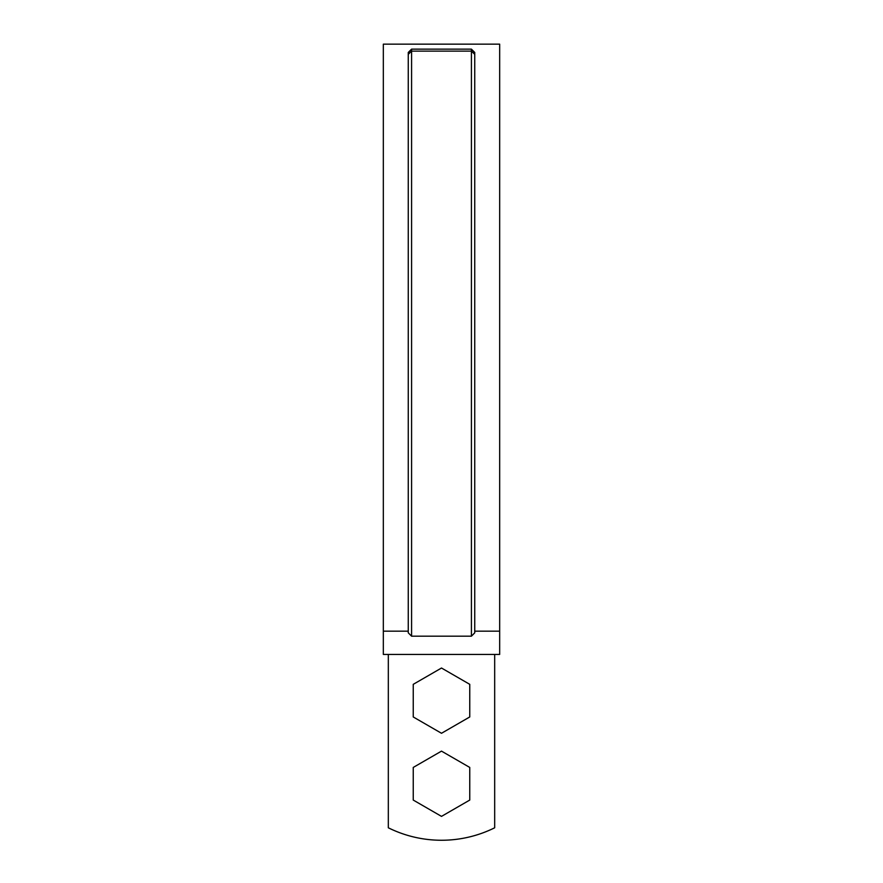 <?xml version="1.0" encoding="UTF-8"?>
<svg xmlns="http://www.w3.org/2000/svg" width="883" height="883" viewBox="0 0 883 883"><rect width="100%" height="100%" fill="white"/><g stroke="black" fill="none" stroke-linecap="round" stroke-linejoin="round"><path stroke-width="1.32" d="M388.321 654.435L388.321 827.79A119.669 119.669 0 0 0 494.679 827.79L494.679 654.435M441.5 668.023L413.244 684.336L413.244 716.963L441.5 733.276L469.756 716.963L469.756 684.336L441.5 668.023M499.668 631.168L499.668 44.15L383.332 44.15L383.332 654.435L499.668 654.435L499.668 631.168L474.745 631.168M383.332 631.168L408.255 631.168M408.255 54.327L408.255 52.461L411.588 49.139L471.412 49.139L471.412 636.179L411.588 636.179L408.255 632.835L408.255 54.327L411.588 51.126L411.588 636.179M474.745 52.461L471.412 49.139L474.745 52.461L474.745 632.835L471.412 636.179M474.745 54.327L471.412 51.126L411.588 51.126L411.588 49.139L471.412 49.139M441.5 751.124L413.244 767.437L413.244 800.064L441.5 816.378L469.756 800.064L469.756 767.437L441.5 751.124"/></g></svg>
